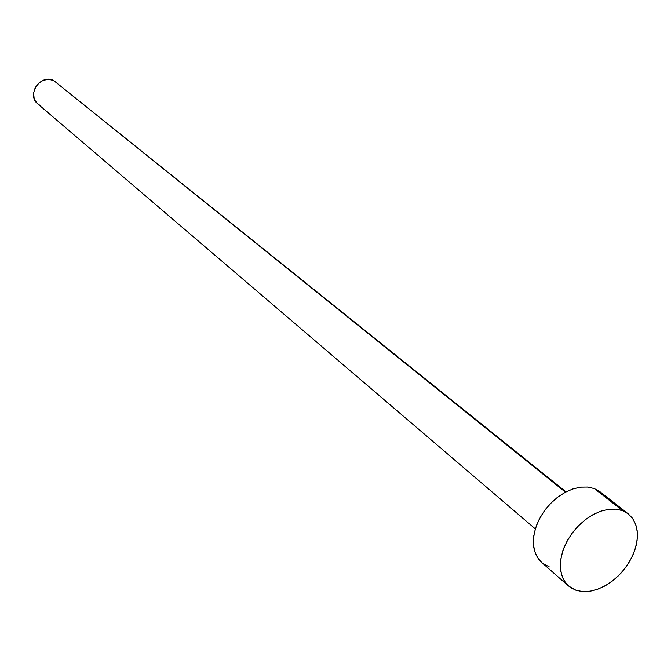 <?xml version="1.0" encoding="UTF-8"?>
<svg xmlns="http://www.w3.org/2000/svg" width="671" height="671" viewBox="0 0 671 671"><rect width="100%" height="100%" fill="white"/><g stroke="black" fill="none" stroke-linecap="round" stroke-linejoin="round"><path stroke-width="1.01" d="M566.005 491.868L53.571 80.461L565.435 492.17L53.571 80.461C40.537 73.584 26.169 95.005 37.811 103.93L535.324 528.891M628.282 513.885L600.092 491.826L594.422 488.614L622.596 510.681L628.299 513.894L632.845 518.75L635.898 524.965L637.333 532.262L637.115 540.314L635.261 548.786L631.856 557.307L627.049 565.519L621.044 573.084L614.099 579.677L606.492 585.037L598.557 588.912L590.614 591.143L583.015 591.629L576.079 590.321L568.547 586.009L564.328 581.011L561.56 574.695L560.36 567.331L560.805 559.22L562.885 550.715L566.509 542.185L571.533 533.99L577.739 526.509L584.852 520.05L592.56 514.9L600.528 511.277L608.412 509.331L615.877 509.138L622.596 510.681L594.422 488.614L587.771 487.037L580.398 487.171L572.623 489.025L564.772 492.531L557.198 497.538L550.22 503.846L544.156 511.168L539.258 519.195L535.743 527.574L533.755 535.928L533.386 543.913L534.619 551.185L537.412 557.425L541.614 562.399L568.429 585.917M541.723 562.491L538.998 559.664L535.718 554.187L533.806 547.662L533.353 540.323L534.393 532.472L536.884 524.412L540.742 516.46L545.817 508.945L551.898 502.16L558.742 496.381L566.072 491.835L573.604 488.698L581.036 487.096L588.064 487.071L594.422 488.614L599.874 491.658M549.096 566.701L543.518 563.892M576.079 590.321L570.459 587.511L565.913 583.267L562.633 577.731L560.755 571.122L560.36 563.682L561.476 555.705L564.068 547.502L568.035 539.4L573.235 531.717L579.442 524.781L586.42 518.859L593.885 514.179L601.526 510.941L609.058 509.247L616.171 509.163L622.596 510.681L628.081 513.726L632.434 518.171L635.487 523.833L637.148 530.484L637.358 537.865L636.116 545.699L633.483 553.701L629.566 561.56L624.5 569L618.477 575.743L611.726 581.539L604.487 586.177L597.022 589.473L589.616 591.31L582.545 591.596L576.079 590.321M37.844 103.963L35.102 100.591L34.104 98.201L33.625 92.925L35.202 87.658L38.599 83.221L43.288 80.294L48.547 79.329L53.571 80.461L57.589 83.523M40.612 105.708L38.423 104.416"/></g></svg>
